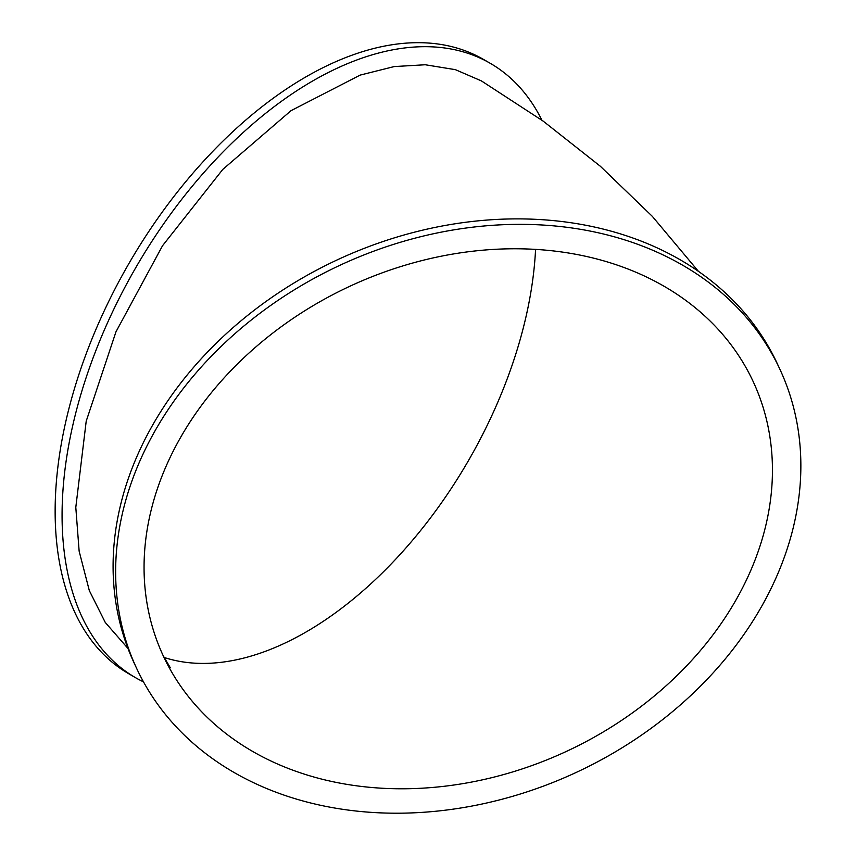 <?xml version="1.0" encoding="UTF-8"?>
<svg xmlns="http://www.w3.org/2000/svg" width="856" height="856" viewBox="0 0 856 856"><rect width="100%" height="100%" fill="white"/><g stroke="black" fill="none" stroke-linecap="round" stroke-linejoin="round"><path stroke-width="1.28" d="M136.511 668.108L133.964 662.63A354.705 279.752 -24.9 0 1 113.088 566.319A354.705 279.752 -24.9 0 1 395.911 237.39A354.705 279.752 -24.9 0 1 777.451 363.993L779.987 369.46A354.705 279.752 155.1 0 0 398.447 242.858A354.705 279.752 155.1 0 0 115.635 571.787A354.705 279.752 155.1 0 0 136.511 668.108A354.705 279.752 155.1 0 0 518.051 794.7A354.705 279.752 155.1 0 0 800.863 465.782A354.705 279.752 155.1 0 0 779.987 369.46M541.934 120.236A354.705 204.787 120 0 0 490.231 63.301A354.705 204.787 120 0 0 216.9 158.328A354.705 204.787 120 0 0 62.071 515.291A354.705 204.787 120 0 0 135.526 677.674A354.705 204.787 120 0 0 143.487 681.868M698.453 271.373L652.293 216.322L600.302 166.225L543.143 121.103L481.382 80.892L455.381 69.657L425.25 64.756L394.177 66.575L360.183 75.093L291.019 110.67L222.785 169.413L162.533 245.736L115.977 331.786L86.21 421.163L75.799 507.362L79.137 551.146L89.313 590.587L105.267 622.451L127.993 648.484M135.526 677.674L128.593 673.661A354.705 204.787 -60 0 1 55.137 511.289A354.705 204.787 -60 0 1 209.966 154.326A354.705 204.787 -60 0 1 483.298 59.299L490.231 63.301M535.567 249.396A325.28 187.806 -60 0 1 400.512 553.993A325.28 187.806 -60 0 1 164.01 657.419M144.054 567.389A325.28 256.543 -24.9 0 1 403.411 265.745A325.28 256.543 -24.9 0 1 753.301 381.84A325.28 256.543 -24.9 0 1 772.444 470.179A325.28 256.543 -24.9 0 1 513.086 771.812A325.28 256.543 -24.9 0 1 163.196 655.717A325.28 256.543 -24.9 0 1 144.054 567.389M170.291 667.723L163.196 655.717"/></g></svg>
